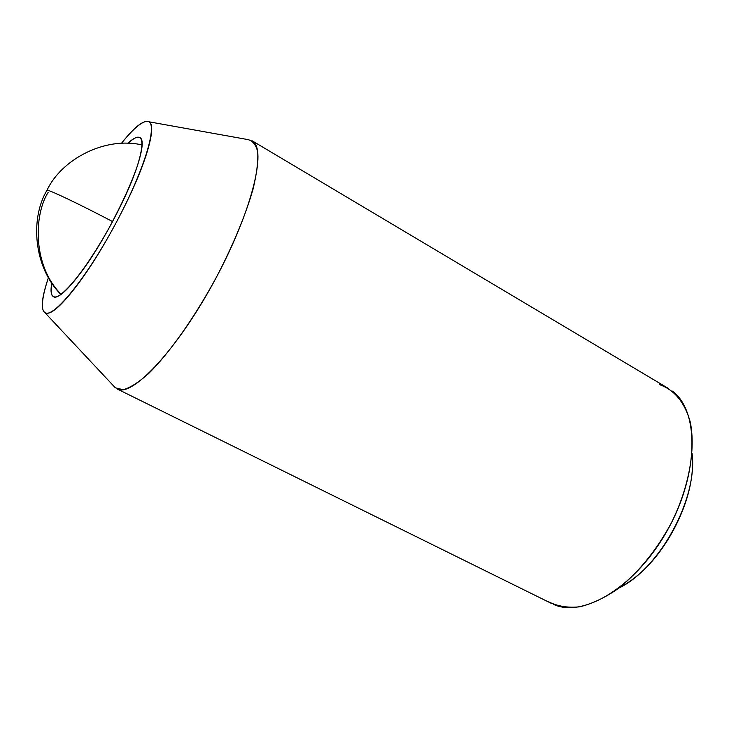 <?xml version="1.0" encoding="UTF-8"?>
<svg xmlns="http://www.w3.org/2000/svg" width="729" height="729" viewBox="0 0 729 729"><rect width="100%" height="100%" fill="white"/><g stroke="black" fill="none" stroke-linecap="round" stroke-linejoin="round"><path stroke-width="1.09" d="M112.567 221.552C78.03 203.446 50.228 190.342 47.048 190.123C29.679 218.982 33.953 267.753 60.871 294.398C33.953 267.753 29.679 218.982 47.048 190.123C61.628 159.204 105.213 136.241 142.055 144.953C105.213 136.241 61.628 159.204 47.048 190.123L46.574 191.025L47.048 190.123C50.228 190.342 78.03 203.446 112.567 221.552M127.967 143.358C132.824 139.02 136.214 136.97 138.155 137.216L139.859 137.617C142.583 139.339 143.413 146.848 137.079 166.695C131.229 183.626 121.916 204.02 109.14 227.858C77.11 284.775 56.425 300.986 53.509 296.557L53.208 296.375C56.88 299.018 64.544 293.122 76.171 278.669C87.981 263.889 100.165 244.753 112.722 221.261C125.206 197.769 133.908 177.758 138.802 161.227C143.54 145.016 143.321 137.016 138.155 137.216C135.53 137.28 132.086 139.33 127.839 143.349M42.656 308.321C41.735 302.143 43.658 291.901 48.442 277.603C41.799 297.25 40.532 308.85 44.66 312.377L115.328 387.782L44.66 312.377C48.898 315.912 58.019 309.041 72.034 291.755C86.304 274.022 101.076 250.858 116.367 222.272C131.548 193.677 142.046 169.456 147.841 149.591C153.409 130.19 152.999 120.786 146.602 121.378C159.277 119.501 146.146 166.531 116.367 222.272C86.724 278.059 52.379 319.94 44.66 312.377M121.442 143.376C132.587 129.461 140.979 122.126 146.602 121.378C140.989 121.898 132.596 129.233 121.424 143.385M148.998 121.807L247.031 139.43C252.407 140.296 255.97 144.506 257.711 152.042C258.276 161.492 256.708 173.903 252.999 189.276C245.627 214.891 233.763 243.577 217.415 275.352C195.317 316.568 169.228 353.465 148.333 373.786C138.392 382.579 129.981 387.883 123.092 389.714L115.328 387.782M619.058 587.975C659.818 568.374 697.844 498.372 692.113 453.52C694.236 475.855 688.659 500.158 675.373 526.429C661.722 552.874 644.773 572.347 624.516 584.858L618.921 588.075M659.563 384.648C674.498 389.924 684.722 402.381 690.254 422.009C695.821 449.346 689.033 487.218 671.309 523.021C656.656 549.994 639.105 571.746 618.657 588.276C605.28 597.552 592.322 603.73 579.801 606.81C567.855 608.059 557.302 606.3 548.135 601.543M51.841 283.062C50.429 290.297 50.884 294.744 53.208 296.375C51.121 295.6 50.693 291.199 51.905 283.162M253.756 142.137C266.495 153.591 249.491 217.306 213.05 283.444C176.755 349.674 133.389 395.929 118.052 389.332M553.657 604.45C583.683 618.292 636.344 586.371 667.609 529.956C699.157 473.704 699.311 410.664 672.338 391.118M61.072 294.252C32.477 265.629 33.762 214.918 48.169 192.338M251.915 140.67L668.52 388.521M117.05 388.912L551.698 603.548"/></g></svg>
